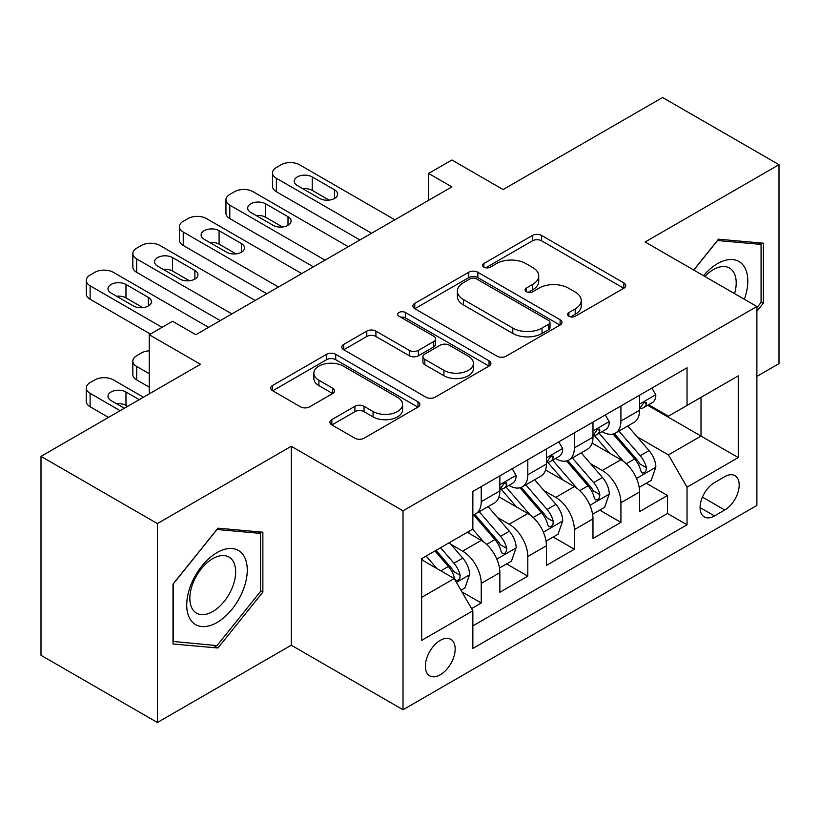<?xml version="1.0" encoding="UTF-8"?>
<svg xmlns="http://www.w3.org/2000/svg" width="820" height="820" viewBox="0 0 820 820"><rect width="100%" height="100%" fill="white"/><g stroke="black" fill="none" stroke-linecap="round" stroke-linejoin="round"><path stroke-width="1.23" d="M568.906 316.253A4.52 2.614 0 0 0 575.302 316.253L623.866 288.22A6.468 3.731 0 0 0 625.752 285.585A6.468 3.731 0 0 0 623.866 282.941L541.6 235.453A6.468 3.731 0 0 0 532.457 235.453L483.902 263.486A4.52 2.614 0 0 0 482.57 265.332A4.52 2.614 0 0 0 483.902 267.176A4.52 2.614 0 0 0 490.298 267.176L496.582 263.548A20.684 11.941 0 0 1 525.835 263.548L532.682 267.505A20.684 11.941 0 0 1 538.74 275.95A20.684 11.941 0 0 1 532.682 284.396L526.399 288.025A4.52 2.614 0 0 0 525.077 289.87A4.52 2.614 0 0 0 526.399 291.715A4.52 2.614 0 0 0 532.795 291.715L539.088 288.087A20.684 11.941 0 0 1 568.332 288.087L575.189 292.053A20.684 11.941 0 0 1 581.247 300.489A20.684 11.941 0 0 1 575.189 308.935L568.906 312.563A4.52 2.614 0 0 0 567.583 314.409A4.52 2.614 0 0 0 568.906 316.253L568.906 312.563M440.268 674.788A21.074 12.167 120 0 0 454.034 656.226A21.074 12.167 120 0 0 450.805 639.333A21.074 12.167 120 0 0 440.268 640.379A21.074 12.167 120 0 0 426.502 658.952A21.074 12.167 120 0 0 429.731 675.834A21.074 12.167 120 0 0 440.268 674.788M331.823 419.625A6.468 3.731 0 0 0 329.927 422.269A6.468 3.731 0 0 0 331.823 424.904L354.896 438.228A6.468 3.731 0 0 0 364.039 438.228L417.974 407.089A6.468 3.731 0 0 0 419.86 404.455A6.468 3.731 0 0 0 417.974 401.82L335.708 354.322A6.468 3.731 0 0 0 326.565 354.322L272.63 385.461A6.468 3.731 0 0 0 270.743 388.096A6.468 3.731 0 0 0 272.63 390.73L300.51 406.833A6.468 3.731 0 0 0 309.652 406.833L332.736 393.508A6.468 3.731 0 0 0 334.632 390.863A6.468 3.731 0 0 0 332.736 388.229L318.908 380.244A17.292 9.983 0 0 1 313.845 373.192A17.292 9.983 0 0 1 324.515 363.967A17.292 9.983 0 0 1 343.365 366.13L397.515 397.392A17.292 9.983 0 0 1 402.579 404.455A17.292 9.983 0 0 1 391.909 413.68A17.292 9.983 0 0 1 373.069 411.517L364.039 406.3A6.468 3.731 0 0 0 354.896 406.3L331.823 419.625L331.823 424.904M756.88 376.401L779 363.629L779 164.697L662.601 97.498L503.121 189.563L451.902 159.992L428.624 173.44L451.902 186.878L195.816 334.724L172.538 321.286L149.26 334.724L149.26 393.866M157.399 523.58L157.399 722.502L291.264 645.217L291.264 446.285L157.399 523.58L41 456.371L200.469 364.295L149.26 334.724M291.264 446.285L403.02 510.809L756.88 306.506L756.88 505.438L403.02 709.741L403.02 510.809M779 164.697L645.135 241.982L756.88 306.506M497.033 356.167A6.468 3.731 0 0 0 506.176 356.167L560.111 325.027A6.468 3.731 0 0 0 561.997 322.393A6.468 3.731 0 0 0 560.111 319.759L477.845 272.26A6.468 3.731 0 0 0 468.702 272.26L414.776 303.39A6.468 3.731 0 0 0 412.88 306.034A6.468 3.731 0 0 0 414.776 308.668L497.033 356.167M400.816 317.237A4.52 2.614 0 0 1 405.398 317.873L405.398 312.502L489.038 360.79A6.468 3.731 0 0 1 490.934 363.424A6.468 3.731 0 0 1 489.038 366.058L435.112 397.198A6.468 3.731 0 0 1 425.969 397.198L343.703 349.699L343.703 344.431A6.468 3.731 0 0 0 341.807 347.065A6.468 3.731 0 0 0 343.703 349.699M343.703 344.431L366.786 331.106A6.468 3.731 0 0 1 375.919 331.106L409.282 350.365A6.468 3.731 0 0 0 418.425 350.365L433.739 341.52A6.468 3.731 0 0 0 435.635 338.885A6.468 3.731 0 0 0 433.739 336.241L399.002 316.192A4.52 2.614 0 0 1 397.679 314.347A4.52 2.614 0 0 1 400.467 311.928A4.52 2.614 0 0 1 405.398 312.502M157.399 722.502L41 655.303L41 456.371M471.582 608.594L481.237 603.018L461.916 591.855M450.928 544.377L462.613 551.132A26.342 15.211 60 0 1 481.237 583.389L499.862 572.637L499.862 592.265L527.803 576.132L506.616 563.904M497.484 517.502L509.179 524.246A26.342 15.211 60 0 1 527.803 556.503L546.428 545.751L546.428 565.38L574.359 549.246L553.172 537.018M544.049 490.616L555.734 497.371A26.342 15.211 60 0 1 574.359 529.628L592.983 518.875L592.983 538.494L620.924 522.371L620.924 502.742A26.342 15.211 -120 0 0 602.3 470.485L590.605 463.73M599.738 510.132L620.924 522.371M499.862 572.637A26.342 15.211 -120 0 0 481.237 540.38L467.267 532.313M546.428 545.751A26.342 15.211 -120 0 0 527.803 513.494L499.001 496.869M592.983 518.875A26.342 15.211 -120 0 0 574.359 486.619L545.566 469.993M724.757 476.666L714.517 482.58A20.408 11.787 120 0 0 701.182 500.569A20.408 11.787 120 0 0 704.308 516.928A20.408 11.787 120 0 0 714.517 515.913L724.757 509.999A20.408 11.787 120 0 0 738.092 492.01A20.408 11.787 120 0 0 734.966 475.661A20.408 11.787 120 0 0 724.757 476.666M421.644 597.37L454.229 578.551L472.853 610.808L472.853 648.446L687.037 524.79L687.037 487.152L668.413 454.895L637.171 436.855M472.853 610.808L421.644 640.379L421.644 558.656L472.853 529.084L472.853 491.446L687.037 367.79L687.037 405.428L738.256 375.857L738.256 457.58L687.037 487.152M508.933 485.399L509.179 485.542A26.342 15.211 60 0 0 522.35 486.844L540.974 476.092A26.342 15.211 -120 0 0 546.428 464.028L546.428 448.981M555.499 458.513L555.734 458.657A26.342 15.211 60 0 0 568.906 459.958L587.53 449.206A26.342 15.211 -120 0 0 592.983 437.152L592.983 422.095M472.853 625.865L667.49 513.494L667.49 495.485L639.549 511.618L639.549 491.99A26.342 15.211 -120 0 0 620.924 459.733L592.132 443.107M602.054 431.638L602.3 431.771A26.342 15.211 -120 0 0 615.471 433.083A26.342 15.211 -120 0 0 620.924 421.019L620.924 405.961M615.471 433.083L634.096 422.331A26.342 15.211 -120 0 0 639.549 410.266L639.549 395.209M481.237 486.608L481.237 501.666A26.342 15.211 60 0 1 475.784 513.72A26.342 15.211 60 0 1 472.853 514.786M475.784 513.72L494.409 502.967A26.342 15.211 -120 0 0 499.862 490.913L499.862 475.856M527.803 459.733L527.803 474.79A26.342 15.211 60 0 1 522.35 486.844M574.359 432.847L574.359 447.904A26.342 15.211 60 0 1 568.906 459.958M574.359 529.628L574.359 549.246M527.803 556.503L527.803 576.132M481.237 583.389L481.237 603.018M454.229 578.551L421.644 559.732M668.413 454.895L701.008 436.076L701.008 397.362L738.256 375.857M647.687 405.285L738.256 457.58M648.62 404.752L668.413 416.181L687.037 405.428M291.264 645.217L403.02 709.741M428.624 173.44L428.624 200.316M646.303 483.257L667.49 495.485M667.49 513.494L687.037 524.79M756.88 311.231L763.399 303.123L763.399 243.212L718.474 239.204L693.699 270.026M172.999 643.987L217.935 648.005L262.861 592.112L262.861 532.201L217.935 528.182L172.999 584.076L172.999 643.987M761.073 301.781L763.399 303.123M260.534 590.759L262.861 592.112M213.19 645.258L217.935 648.005M570.71 316.899L575.189 314.316A20.684 11.941 0 0 0 581.247 305.87L581.247 300.489M538.74 275.95L538.74 281.332A20.684 11.941 0 0 1 532.682 289.778L528.213 292.361M623.774 288.271L541.6 240.824A6.468 3.731 0 0 0 532.457 240.824L485.706 267.822M560.019 325.079L477.845 277.632A6.468 3.731 0 0 0 468.702 277.632L414.858 308.72M548.682 324.238A4.52 2.614 0 0 0 550.005 322.393A4.52 2.614 0 0 0 548.682 320.548L476.471 278.851A4.52 2.614 0 0 0 470.075 278.851L463.443 282.685A20.684 11.941 0 0 0 457.386 291.12A20.684 11.941 0 0 0 463.443 299.566L512.808 328.061A20.684 11.941 0 0 0 542.051 328.061L548.682 324.238L548.682 329.619A4.52 2.614 0 0 0 550.005 327.774L550.005 322.393M457.386 291.12L457.386 296.502A20.684 11.941 0 0 0 463.443 304.948L463.443 299.566M548.682 329.619L542.051 333.443A20.684 11.941 0 0 1 512.808 333.443L463.443 304.948M343.785 349.75L366.786 336.477L366.786 331.106M435.635 338.885L435.635 344.256A6.468 3.731 0 0 1 433.739 346.901L418.425 355.736A6.468 3.731 0 0 1 409.282 355.736L375.919 336.477A6.468 3.731 0 0 0 366.786 336.477M405.398 317.873L488.956 366.109M443.907 370.353A17.292 9.983 0 0 0 462.746 372.516A17.292 9.983 0 0 0 473.427 363.291A17.292 9.983 0 0 0 468.363 356.239L449.278 345.22A6.468 3.731 0 0 0 440.135 345.22L424.821 354.055A6.468 3.731 0 0 0 422.935 356.7A6.468 3.731 0 0 0 424.821 359.334L443.907 370.353L443.907 375.724A17.292 9.983 0 0 0 462.746 377.887A17.292 9.983 0 0 0 473.427 368.672L473.427 363.291M422.935 356.7L422.935 362.071A6.468 3.731 0 0 0 424.821 364.715L424.821 359.334M443.907 375.724L424.821 364.715M402.579 404.455L402.579 409.836A17.292 9.983 0 0 1 391.909 419.051A17.292 9.983 0 0 1 373.069 416.888L364.039 411.681A6.468 3.731 0 0 0 354.896 411.681L331.905 424.955M313.845 373.192L313.845 378.563A17.292 9.983 0 0 0 318.908 385.625L318.908 380.244M332.643 393.559L318.908 385.625M417.882 407.14L335.708 359.693A6.468 3.731 0 0 0 326.565 359.693L272.722 390.781M639.159 487.377L651.193 480.428L655.846 466.99A17.445 10.076 -120 0 0 649.05 450.6L627.771 425.969M623.507 461.434L599.194 433.288M609.67 453.234L595.566 436.896A41.81 24.139 -120 0 0 594.264 435.44M613.093 434.026L634.618 458.933A17.445 10.076 60 0 1 640.83 470.957L642.101 473.027L644.458 472.699L646.037 470.782L646.426 467.738A17.445 10.076 -120 0 0 640.205 455.715L618.926 431.084M614.364 433.616L637.478 460.389A8.887 5.135 60 0 1 639.723 463.864L646.426 467.738M371.583 233.249L276.371 178.278A13.171 7.605 0 0 1 272.507 172.897A13.171 7.605 0 0 1 276.371 167.526L281.024 164.83A13.171 7.605 0 0 1 299.648 164.83L394.871 219.811M272.507 172.897L272.507 186.345A13.171 7.605 180 0 0 276.371 191.716L359.949 239.973M651.89 388.085L655.846 394.943A17.445 10.076 60 0 1 652.228 402.661L643.382 407.776A17.445 10.076 -120 0 0 646.426 403.758L646.057 402.21L643.874 402.64L640.83 406.976A17.445 10.076 60 0 1 639.549 409.467M297.322 185.535A10.537 6.078 180 0 1 294.236 181.23A10.537 6.078 180 0 1 300.735 175.613A10.537 6.078 180 0 1 312.225 176.935L334.57 189.84A10.537 6.078 180 0 1 337.655 194.135A10.537 6.078 180 0 1 331.157 199.752A10.537 6.078 180 0 1 319.667 198.44L297.322 185.535M640.133 408.585L640.205 408.585A17.445 10.076 -120 0 0 643.382 407.776M302.805 188.702A10.537 6.078 180 0 1 312.225 190.373L329.087 200.111M744.365 299.269A42.804 24.713 120 0 0 717.541 263.63A42.804 24.713 120 0 0 703.519 275.694M734.576 293.632A32.41 18.706 120 0 0 729.492 268.058A32.41 18.706 120 0 0 713.297 269.667A32.41 18.706 120 0 0 704.81 276.442M693.792 270.077L717.541 240.526L761.073 244.411L761.073 302.467L756.88 307.674M758.192 242.751L761.073 244.411M243.212 589.898A42.804 24.713 120 0 0 232.132 548.549A42.804 24.713 120 0 0 190.793 585.213A42.804 24.713 120 0 0 201.874 626.562A42.804 24.713 120 0 0 243.212 589.898M232.603 586.874A32.41 18.706 120 0 0 228.964 557.047A32.41 18.706 120 0 0 192.915 583.338A32.41 18.706 120 0 0 196.554 613.165A32.41 18.706 120 0 0 232.603 586.874M173.471 641.711L173.471 583.666L217.003 529.505L260.534 533.4L260.534 591.445L217.003 645.606L172.999 641.445M257.654 531.729L260.534 533.4M592.593 514.263L604.627 507.313L609.28 493.876A17.445 10.076 -120 0 0 602.485 477.486L581.216 452.855M576.952 488.32L552.639 460.163M563.114 480.12L549 463.782A41.81 24.139 -120 0 0 547.709 462.326M566.538 460.912L588.053 485.819A17.445 10.076 60 0 1 594.274 497.842L595.545 499.913L597.903 499.575L599.481 497.658L599.861 494.614A17.445 10.076 -120 0 0 593.639 482.59L572.37 457.96M567.799 460.502L590.923 487.275A8.887 5.135 60 0 1 593.157 490.749L599.861 494.614M546.038 541.139L558.061 534.199L562.715 520.751A17.445 10.076 -120 0 0 555.929 504.372L534.65 479.741M530.386 515.196L506.073 487.049M516.549 507.006L502.445 490.667A41.81 24.139 -120 0 0 501.143 489.212M519.972 487.787L541.487 512.705A17.445 10.076 60 0 1 547.709 524.728L548.98 526.788L551.337 526.46L552.916 524.544L553.295 521.499A17.445 10.076 -120 0 0 547.073 509.476L525.804 484.845M521.243 487.387L544.357 514.15A8.887 5.135 60 0 1 546.602 517.625L553.295 521.499M499.472 568.024L511.506 561.075L516.159 547.637A17.445 10.076 -120 0 0 509.363 531.247L488.084 506.616M483.831 542.082L472.689 529.187M149.26 373.715L136.684 366.448L136.684 379.896A13.171 7.605 180 0 1 132.83 374.514L132.83 361.077A13.171 7.605 -0 0 0 136.684 366.448M149.26 387.153L136.684 379.896M469.993 533.881L468.179 531.79M473.406 514.673L494.931 539.58A17.445 10.076 60 0 1 501.153 551.604L502.424 553.674L504.782 553.346L506.36 551.419L506.739 548.375A17.445 10.076 -120 0 0 500.518 536.362L479.239 511.731M474.678 514.263L497.801 541.036A8.887 5.135 60 0 1 500.036 544.511L506.739 548.375M149.26 350.827A13.171 7.605 -0 0 0 141.337 353.01L136.684 355.695A13.171 7.605 -0 0 0 132.83 361.077M460.983 590.246L464.94 587.96L469.593 574.512A17.445 10.076 -120 0 0 462.798 558.133L449.411 542.625M120.15 410.676L90.118 393.333A13.171 7.605 -0 0 1 86.264 387.962A13.171 7.605 -0 0 1 90.118 382.581L94.782 379.896A13.171 7.605 -0 0 1 113.406 379.896L143.438 397.228M436.906 568.547L426.123 556.062M108.517 417.39L90.118 406.771A13.171 7.605 180 0 1 86.264 401.4L86.264 387.962M423.428 560.767L421.644 558.697M127.602 406.371L125.972 405.428A10.537 6.078 -0 0 0 116.553 403.758M434.969 550.958L448.366 566.466A17.445 10.076 60 0 1 454.587 578.489L455.858 580.56L458.216 580.222L459.794 578.305L460.174 575.261A17.445 10.076 -120 0 0 453.952 563.237L440.565 547.729M436.055 550.333L451.236 567.911A8.887 5.135 60 0 1 453.48 571.396L460.174 575.261M139.246 399.647L125.972 391.991A10.537 6.078 -0 0 0 114.492 390.668A10.537 6.078 -0 0 0 107.994 396.296A10.537 6.078 -0 0 0 111.079 400.59L124.343 408.247M325.027 260.135L229.805 205.154A13.171 7.605 0 0 1 225.951 199.783A13.171 7.605 0 0 1 229.805 194.401L234.458 191.716A13.171 7.605 0 0 1 253.083 191.716L348.305 246.687M225.951 199.783L225.951 213.22A13.171 7.605 180 0 0 229.805 218.602L313.383 266.848M605.324 414.971L609.28 421.828A17.445 10.076 60 0 1 605.672 429.547L596.827 434.651A17.445 10.076 -120 0 0 599.861 430.633L599.492 429.085L597.308 429.526L594.274 433.862A17.445 10.076 60 0 1 592.983 436.342M250.756 212.421A10.537 6.078 180 0 1 247.671 208.116A10.537 6.078 180 0 1 254.179 202.499A10.537 6.078 180 0 1 265.659 203.811L288.005 216.716A10.537 6.078 180 0 1 291.09 221.021A10.537 6.078 180 0 1 284.591 226.638A10.537 6.078 180 0 1 273.111 225.315L250.756 212.421M593.567 435.471L593.639 435.471A17.445 10.076 -120 0 0 596.827 434.651M256.24 215.578A10.537 6.078 180 0 1 265.659 217.259L282.531 226.996M278.462 287.01L183.249 232.039A13.171 7.605 0 0 1 179.385 226.668A13.171 7.605 0 0 1 183.249 221.287L187.903 218.602A13.171 7.605 0 0 1 206.527 218.602L301.739 273.572M179.385 226.668L179.385 240.106A13.171 7.605 180 0 0 183.249 245.477L266.818 293.734M558.768 441.857L562.715 448.704A17.445 10.076 60 0 1 559.107 456.432L550.261 461.537A17.445 10.076 -120 0 0 553.295 457.519L552.936 455.971L550.753 456.402L547.709 460.748A17.445 10.076 60 0 1 546.428 463.228M204.2 239.296A10.537 6.078 180 0 1 201.115 235.002A10.537 6.078 180 0 1 207.614 229.374A10.537 6.078 180 0 1 219.094 230.697L241.449 243.601A10.537 6.078 180 0 1 244.534 247.896A10.537 6.078 180 0 1 238.025 253.523A10.537 6.078 180 0 1 226.546 252.201L204.2 239.296M547.012 462.357L547.073 462.357A17.445 10.076 -120 0 0 550.261 461.537M209.684 242.464A10.537 6.078 180 0 1 219.094 244.134L235.965 253.872M231.906 313.896L136.684 258.925A13.171 7.605 0 0 1 132.83 253.544A13.171 7.605 0 0 1 136.684 248.173L141.337 245.477A13.171 7.605 0 0 1 159.962 245.477L255.184 300.458M132.83 253.544L132.83 266.982A13.171 7.605 180 0 0 136.684 272.363L220.262 320.62M512.203 468.732L516.159 475.59A17.445 10.076 60 0 1 512.551 483.308L503.695 488.423A17.445 10.076 -120 0 0 506.739 484.394L506.37 482.847L504.187 483.287L501.153 487.623A17.445 10.076 60 0 1 499.862 490.104M157.635 266.182A10.537 6.078 180 0 1 154.549 261.877A10.537 6.078 180 0 1 161.058 256.26A10.537 6.078 180 0 1 172.538 257.582L194.883 270.477A10.537 6.078 180 0 1 197.968 274.782A10.537 6.078 180 0 1 191.47 280.399A10.537 6.078 180 0 1 179.99 279.087L157.635 266.182M500.446 489.232L500.518 489.232A17.445 10.076 -120 0 0 503.695 488.423M163.118 269.349A10.537 6.078 180 0 1 172.538 271.02L189.41 280.758M162.063 327.334L90.118 285.801A13.171 7.605 0 0 1 86.264 280.43A13.171 7.605 0 0 1 90.118 275.048L94.782 272.363A13.171 7.605 0 0 1 113.406 272.363L208.618 327.334M86.264 280.43L86.264 293.867A13.171 7.605 180 0 0 90.118 299.249L150.419 334.058M111.079 293.058A10.537 6.078 180 0 1 107.994 288.763A10.537 6.078 180 0 1 114.492 283.146A10.537 6.078 180 0 1 125.972 284.458L148.328 297.363A10.537 6.078 180 0 1 151.413 301.668A10.537 6.078 180 0 1 144.904 307.285A10.537 6.078 180 0 1 133.424 305.962L111.079 293.058M116.553 296.225A10.537 6.078 180 0 1 125.972 297.906L142.844 307.643M462.613 551.132L481.237 540.38M509.179 524.246L527.803 513.494M555.734 497.371L574.359 486.619M602.3 470.485L620.924 459.733M620.924 421.019L639.549 410.266M481.237 501.666L499.862 490.913M527.803 474.79L546.428 464.028M574.359 447.904L592.983 437.152M620.924 502.742L639.549 491.99M702.432 497.115L724.757 509.999M700.075 507.58L714.517 515.913M575.189 314.316L575.189 308.935M526.399 291.715L526.399 288.025M532.682 289.778L532.682 284.396M483.902 267.176L483.902 263.486M532.457 240.824L532.457 235.453M541.6 240.824L541.6 235.453M623.866 288.22L623.866 282.941M414.776 308.668L414.776 303.39M468.702 277.632L468.702 272.26M477.845 277.632L477.845 272.26M560.111 325.027L560.111 319.759M512.808 333.443L512.808 328.061M542.051 333.443L542.051 328.061M375.919 336.477L375.919 331.106M409.282 355.736L409.282 350.365M418.425 355.736L418.425 350.365M433.739 346.901L433.739 341.52M489.038 366.058L489.038 360.79M354.896 411.681L354.896 406.3M364.039 411.681L364.039 406.3M373.069 416.888L373.069 411.517M332.736 393.508L332.736 388.229M272.63 390.73L272.63 385.461M326.565 359.693L326.565 354.322M335.708 359.693L335.708 354.322M417.974 407.089L417.974 401.82M636.494 478.429L655.733 467.328M640.205 455.715L649.05 450.6M626.295 463.741L634.618 458.933M276.371 191.716L276.371 178.278M655.733 394.748L639.549 404.086M312.225 176.935L312.225 190.373M334.57 189.84L334.57 198.44M644.172 402.456L646.426 403.758M589.939 505.315L609.168 494.204M593.639 482.59L602.485 477.486M579.73 490.626L588.053 485.819M543.373 532.19L562.602 521.089M547.073 509.476L555.929 504.372M533.164 517.512L541.487 512.705M496.807 559.076L516.046 547.975M500.518 536.362L509.363 531.247M486.608 544.388L494.931 539.58M90.118 393.333L90.118 406.771M456.443 582.384L469.481 574.851M453.952 563.237L462.798 558.133M440.832 570.812L448.366 566.466M125.972 405.428L125.972 391.991M229.805 218.602L229.805 205.154M609.168 421.623L592.983 430.971M265.659 203.811L265.659 217.259M288.005 216.716L288.005 225.315M597.606 429.331L599.861 430.633M183.249 245.477L183.249 232.039M562.602 448.509L546.428 457.847M219.094 230.697L219.094 244.134M241.449 243.601L241.449 252.201M551.05 456.217L553.295 457.519M136.684 272.363L136.684 258.925M516.046 475.395L499.862 484.733M172.538 257.582L172.538 271.02M194.883 270.477L194.883 279.087M504.484 483.103L506.739 484.394M90.118 299.249L90.118 285.801M125.972 284.458L125.972 297.906M148.328 297.363L148.328 305.962"/></g></svg>
